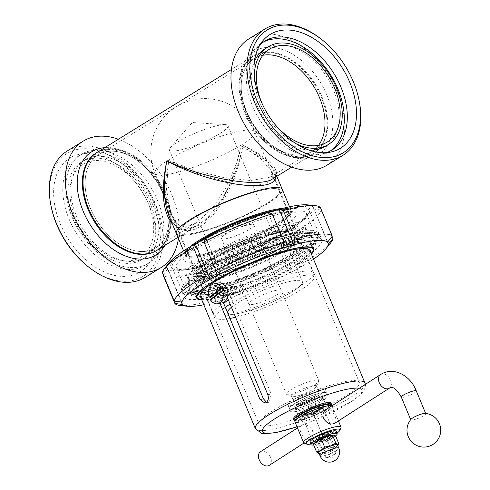 <?xml version="1.0" encoding="UTF-8"?>
<svg xmlns="http://www.w3.org/2000/svg" width="490" height="490" viewBox="0 0 490 490"><rect width="100%" height="100%" fill="white"/><g stroke="black" fill="none" stroke-linecap="round" stroke-linejoin="round"><path stroke-width="0.37" stroke-dasharray="2.45 1.84" d="M168.609 160.463L193.219 169.84L221.56 177.178L250.482 180.541L270.425 177.086L273.745 170.361L268.318 162.276L241.496 145.91L261.072 158.919L272.079 171.935L272.397 178.838L266.052 183.848L252.864 185.673L235.555 184.093L199.589 174.403L168.609 160.463L166.459 189.324L171.126 213.959L177.986 224.298L188.191 228.548L200.539 224.72L212.666 213.836L223.017 198.805L231.249 181.778L241.496 145.91L234.9 167.598L225.229 188.871L212.464 208.183L197.115 222.331L187.008 226.3L178.225 225.137L171.659 219.459L167.427 210.59L164.867 187.333L168.609 160.463M243.297 145.548C270.59 158.203 283.355 172.682 272.679 178.868C275.864 176.388 276.617 174.036 274.951 171.819L274.951 171.812C271.24 163.752 260.686 154.999 243.297 145.548C237.828 175.42 223.477 205.745 207.754 220.641C192.037 235.525 176.394 233.62 169.019 215.912C171.567 222.197 175.249 226.343 180.057 228.352C186.549 229.969 192.423 228.904 197.691 225.149L197.691 225.149C216.127 214.179 235.941 179.591 243.297 145.548M275.76 176.964L274.951 171.819L276.826 176.308M172.419 224.083C179.034 230.894 187.456 231.249 197.691 225.149L177.937 237.344M192.852 218.705A54.672 9.776 -22.6 0 1 246.476 194.61A54.672 9.776 -22.6 0 1 279.772 190.42A54.672 9.776 -22.6 0 1 250.813 212.366A54.672 9.776 -22.6 0 1 194.175 233.111A54.672 9.776 -22.6 0 1 178.819 232.444A54.672 9.776 -22.6 0 1 192.852 218.705M280.966 193.293A57.373 10.259 -22.6 0 1 267.54 203.797A57.373 10.259 -22.6 0 1 192.435 234.177A57.373 10.259 -22.6 0 1 180.014 235.31M244.859 112.645A57.373 37.626 58.3 0 0 313.239 153.829A57.373 37.626 58.3 0 0 315.125 85.248A57.373 37.626 58.3 0 0 252.975 56.185A57.373 37.626 58.3 0 0 244.859 112.645M157.131 250.182A57.373 37.626 58.3 0 0 159.017 181.6A57.373 37.626 58.3 0 0 96.861 152.537A57.373 37.626 58.3 0 1 165.24 193.721A57.373 37.626 58.3 0 1 157.131 250.182M246.66 112.284A54.672 35.856 58.3 0 0 311.824 151.533A54.672 35.856 58.3 0 0 318.506 145.389A54.672 35.856 -121.7 0 1 311.824 151.533A54.672 35.856 -121.7 0 1 252.595 123.841A54.672 35.856 -121.7 0 1 254.39 58.482A54.672 35.856 58.3 0 0 246.66 112.284M262.879 55.26A54.672 35.856 58.3 0 0 254.39 58.482A54.672 35.856 -121.7 0 1 262.879 55.26M90.552 208.636A54.672 35.856 58.3 0 0 155.71 247.885A54.672 35.856 58.3 0 0 157.511 182.525A54.672 35.856 58.3 0 0 98.282 154.834A54.672 35.856 58.3 0 0 90.552 208.636M359.231 101.246A74.247 48.694 58.3 0 0 353.413 82.277A74.247 48.694 58.3 0 0 320.595 38.643M248.877 38.882A74.247 48.694 -121.7 0 1 337.371 92.181A74.247 48.694 -121.7 0 1 326.873 165.246M274.449 123.78A54.672 35.856 -121.7 0 1 262.444 104.333M296.15 143.754A57.373 37.626 -121.7 0 1 254.316 75.975M265.115 48.688A57.373 37.626 -121.7 0 1 333.494 89.878A57.373 37.626 -121.7 0 1 325.385 146.339M309.129 150.124A57.373 37.626 -121.7 0 1 263.228 117.275A57.373 37.626 -121.7 0 1 254.445 61.52M330.346 150.981A63.988 41.962 -121.7 0 1 328.857 151.967A63.988 41.962 -121.7 0 1 259.541 119.554A63.988 41.962 -121.7 0 1 261.642 43.059A63.988 41.962 -121.7 0 1 263.185 42.171M326.524 152.653A63.988 41.962 -121.7 0 1 322.659 153.725A63.988 41.962 -121.7 0 1 262.573 117.68A63.988 41.962 -121.7 0 1 257.287 47.812A63.988 41.962 -121.7 0 1 259.982 44.835M321.348 97.369A57.373 37.626 -121.7 0 1 313.239 153.829A57.373 37.626 -121.7 0 1 251.088 124.772A57.373 37.626 -121.7 0 1 252.975 56.185A57.373 37.626 -121.7 0 1 321.348 97.369M284.819 262.021A72.226 12.912 -22.6 0 1 186.323 293.008A72.226 12.912 -22.6 0 1 246.029 251.621A72.226 12.912 -22.6 0 1 317.459 238.422A72.226 12.912 -22.6 0 1 284.819 262.021M285.002 260.141A74.247 13.279 157.4 0 0 318.561 235.874A74.247 13.279 157.4 0 0 318.776 233.173A74.247 13.279 157.4 0 0 245.123 249.447A74.247 13.279 157.4 0 0 181.68 290.239A74.247 13.279 157.4 0 0 183.744 291.991A74.247 13.279 157.4 0 0 285.002 260.141M282.32 262.132A66.885 11.956 -22.6 0 1 189.091 288.684A66.885 11.956 -22.6 0 1 246.397 252.503A66.885 11.956 -22.6 0 1 312.442 237.338A66.885 11.956 -22.6 0 1 282.32 262.132M275.564 237.454A74.247 13.279 -22.6 0 1 172.235 267.552A74.247 13.279 -22.6 0 1 235.678 226.766A74.247 13.279 -22.6 0 1 309.331 210.486A74.247 13.279 -22.6 0 1 275.564 237.454M272.52 252.583A54.672 9.776 -22.6 0 1 196.429 274.749A54.672 9.776 -22.6 0 1 243.15 244.712A54.672 9.776 -22.6 0 1 297.381 232.726A54.672 9.776 -22.6 0 1 272.52 252.583M263.583 231.121A54.672 9.776 -22.6 0 1 187.499 253.287A54.672 9.776 -22.6 0 1 234.22 223.25A54.672 9.776 -22.6 0 1 288.451 211.264A54.672 9.776 -22.6 0 1 263.583 231.121M273.781 252.522A57.373 10.259 -22.6 0 1 193.936 275.784A57.373 10.259 -22.6 0 1 242.967 244.265A57.373 10.259 -22.6 0 1 299.874 231.684A57.373 10.259 -22.6 0 1 273.781 252.522M271.993 248.234A57.373 10.259 -22.6 0 1 192.154 271.491A57.373 10.259 -22.6 0 1 241.178 239.971A57.373 10.259 -22.6 0 1 298.092 227.397A57.373 10.259 -22.6 0 1 271.993 248.234M275.092 248.093A63.988 11.442 -22.6 0 1 186.047 274.033A63.988 11.442 -22.6 0 1 240.725 238.881A63.988 11.442 -22.6 0 1 304.198 224.855A63.988 11.442 -22.6 0 1 275.092 248.093M276.881 252.387A63.988 11.442 -22.6 0 1 187.829 278.326A63.988 11.442 -22.6 0 1 187.688 277.781A63.988 11.442 -22.6 0 1 242.507 243.175A63.988 11.442 -22.6 0 1 305.699 228.659A63.988 11.442 -22.6 0 1 305.981 229.142A63.988 11.442 -22.6 0 1 276.881 252.387M274.124 210.706A57.373 10.259 -22.6 0 1 291.342 211.184L290.944 210.228A57.373 10.259 -22.6 0 0 282.669 208.379A57.373 10.259 -22.6 0 1 290.944 210.228A57.373 10.259 -22.6 0 1 264.851 231.066A57.373 10.259 -22.6 0 1 185.006 254.328A57.373 10.259 -22.6 0 1 189.526 247.15A57.373 10.259 -22.6 0 0 185.006 254.328L183.572 250.886M88.659 267.068A72.226 47.365 58.3 0 0 148.054 272.409A72.226 47.365 58.3 0 0 153.021 205.396A72.226 47.365 58.3 0 0 84.537 148.703A72.226 47.365 58.3 0 0 51.076 206.174M67.185 151.024A74.247 48.694 -121.7 0 1 155.673 204.324A74.247 48.694 -121.7 0 1 145.181 277.389M149.462 206.106A66.885 43.861 58.3 0 0 79.404 154.295A66.885 43.861 58.3 0 0 67.553 238.048A66.885 43.861 58.3 0 0 147.729 264.998A66.885 43.861 58.3 0 0 149.462 206.106M178.44 238.544A74.247 48.694 58.3 0 0 171.721 194.42A74.247 48.694 58.3 0 0 118.39 139.246M148.262 203.448A54.672 35.856 58.3 0 0 83.104 164.199A54.672 35.856 58.3 0 0 81.309 229.559A54.672 35.856 58.3 0 0 140.532 257.256A54.672 35.856 58.3 0 0 148.262 203.448M163.44 194.083A54.672 35.856 58.3 0 0 98.282 154.834A54.672 35.856 58.3 0 0 96.487 220.194A54.672 35.856 58.3 0 0 155.71 247.885A54.672 35.856 58.3 0 0 163.44 194.083M150.062 203.093A57.373 37.626 58.3 0 0 81.683 161.902A57.373 37.626 58.3 0 0 79.803 230.49A57.373 37.626 58.3 0 0 141.953 259.553A57.373 37.626 58.3 0 0 150.062 203.093M153.101 201.219A57.373 37.626 58.3 0 0 84.721 160.028A57.373 37.626 58.3 0 0 82.835 228.616A57.373 37.626 58.3 0 0 144.991 257.679A57.373 37.626 58.3 0 0 153.101 201.219M157.511 200.337A63.988 41.962 58.3 0 0 81.248 154.399A63.988 41.962 58.3 0 0 79.147 230.894A63.988 41.962 58.3 0 0 148.464 263.308A63.988 41.962 58.3 0 0 157.511 200.337M154.472 202.211A63.988 41.962 58.3 0 0 87.447 152.641A63.988 41.962 58.3 0 0 78.21 156.273A63.988 41.962 58.3 0 0 76.109 232.768A63.988 41.962 58.3 0 0 145.426 265.182A63.988 41.962 58.3 0 0 152.819 258.555A63.988 41.962 58.3 0 0 154.472 202.211M266.542 402.266L268.293 402.419L269.39 401.984L271.221 394.015L226.815 287.33L221.511 283.826L220.384 284.267L219.006 292.15L223.33 302.532M219.973 303.304L215.612 292.824C214.381 289.345 214.847 286.717 217.009 284.941L218.136 284.5L223.416 288.01L227.391 297.553M272.961 410.571A54.335 9.714 157.4 0 0 259.014 424.218A54.335 9.714 157.4 0 0 312.914 412.304A54.335 9.714 157.4 0 0 359.348 382.457A54.335 9.714 157.4 0 0 326.254 386.622A54.335 9.714 157.4 0 0 272.961 410.571M214.871 271.025A54.335 9.714 157.4 0 0 200.931 284.672A54.335 9.714 157.4 0 0 254.825 272.759A54.335 9.714 157.4 0 0 301.258 242.911A54.335 9.714 157.4 0 0 268.171 247.076A54.335 9.714 157.4 0 0 214.871 271.025M200.239 296.18A59.4 10.621 157.4 0 0 259.155 283.159A59.4 10.621 157.4 0 0 309.913 250.531M299.28 405.316A14.847 2.658 157.4 0 0 295.47 409.046A14.847 2.658 157.4 0 0 310.201 405.787A14.847 2.658 157.4 0 0 322.892 397.629A14.847 2.658 157.4 0 0 313.845 398.768A14.847 2.658 157.4 0 0 299.28 405.316M302.342 412.672A14.847 2.658 157.4 0 0 298.533 416.402A14.847 2.658 157.4 0 0 313.263 413.144A14.847 2.658 157.4 0 0 325.954 404.991A14.847 2.658 157.4 0 0 316.908 406.124A14.847 2.658 157.4 0 0 302.342 412.672M212.262 271.546A58.255 10.419 157.4 0 0 197.311 286.178A58.255 10.419 157.4 0 0 255.094 273.408A58.255 10.419 157.4 0 0 304.872 241.405A58.255 10.419 157.4 0 0 269.396 245.87A58.255 10.419 157.4 0 0 212.262 271.546M209.61 265.17A58.255 10.419 157.4 0 0 194.659 279.802A58.255 10.419 157.4 0 0 252.442 267.032A58.255 10.419 157.4 0 0 302.22 235.029A58.255 10.419 157.4 0 0 266.744 239.494A58.255 10.419 157.4 0 0 209.61 265.17M212.219 264.649A54.335 9.714 157.4 0 0 198.272 278.296A54.335 9.714 157.4 0 0 252.172 266.382A54.335 9.714 157.4 0 0 298.606 236.535A54.335 9.714 157.4 0 0 265.513 240.7A54.335 9.714 157.4 0 0 212.219 264.649M210.688 260.968A54.335 9.714 157.4 0 0 196.741 274.614A54.335 9.714 157.4 0 0 250.641 262.707A54.335 9.714 157.4 0 0 297.075 232.854A54.335 9.714 157.4 0 0 263.981 237.019A54.335 9.714 157.4 0 0 210.688 260.968M210.014 261.103A55.352 9.898 157.4 0 0 234.557 269.059A55.352 9.898 157.4 0 0 296.15 231.047A55.352 9.898 157.4 0 0 210.014 261.103M204.949 262.799A63.345 11.325 157.4 0 0 188.546 278.179A63.345 11.325 157.4 0 0 251.523 264.827A63.345 11.325 157.4 0 0 305.374 229.547A63.345 11.325 157.4 0 0 265.727 235.329A63.345 11.325 157.4 0 0 204.949 262.799M208.042 277.432A67.498 12.066 157.4 0 0 190.561 293.816A67.498 12.066 157.4 0 0 257.673 279.594A67.498 12.066 157.4 0 0 315.052 241.999A67.498 12.066 157.4 0 0 272.808 248.161A67.498 12.066 157.4 0 0 208.042 277.432M211.19 276.807A62.775 11.227 157.4 0 0 195.075 292.573A62.775 11.227 157.4 0 0 257.348 278.81A62.775 11.227 157.4 0 0 310.985 244.326A62.775 11.227 157.4 0 0 272.759 249.141A62.775 11.227 157.4 0 0 211.19 276.807M201.629 299.537A62.775 11.227 157.4 0 0 259.388 283.716A62.775 11.227 157.4 0 0 311.309 253.881M268.042 212.666L282.718 247.928M320.435 207.656L313.03 206.731L327.706 241.993M313.03 206.731L328.349 244.339M313.667 209.077L321.073 210.002L332.073 236.419M300.003 267.271L301.852 263.626L290 235.145L285.327 232.009L300.003 267.271L294.821 270.229A78.976 14.118 157.4 0 0 313.49 259.118M285.327 232.009L274.835 237.632L289.51 272.887L294.821 270.229A78.976 14.118 157.4 0 1 221.805 300.272L227.305 298.483L223.164 297.301L211.306 268.82L212.629 263.222L227.305 298.483M274.835 237.632L279.508 240.762L291.366 269.243L289.51 272.887M212.629 263.222L201.5 266.499L216.176 301.754L221.805 300.272A78.976 14.118 157.4 0 1 203.809 304.774M201.5 266.499L200.177 272.097L212.035 300.578L216.176 301.754M200.177 272.097A85.726 15.325 157.4 0 1 163.054 275.013L167.635 269.157L181.318 302.024M167.635 269.157L166.998 266.811L181.674 302.073M166.998 266.811L162.417 272.667M169.356 262.499A78.976 14.118 157.4 0 0 167.255 267.834A78.976 14.118 157.4 0 0 207.001 264.71A78.976 14.118 157.4 0 0 280.017 234.667A78.976 14.118 157.4 0 0 313.288 207.754A78.976 14.118 157.4 0 0 307.769 204.881M211.306 268.82A85.726 15.325 157.4 0 0 279.508 240.762M290 235.145A85.726 15.325 157.4 0 0 321.073 210.002M180.338 305.54A85.726 15.325 157.4 0 0 212.035 300.578M223.164 297.301A85.726 15.325 157.4 0 0 291.366 269.243M301.852 263.626A85.726 15.325 157.4 0 0 330.572 243.003M205.831 238.263L220.512 273.518M221.1 270.964A63.449 11.344 157.4 0 0 194.457 292.836A63.449 11.344 157.4 0 0 257.391 278.926A63.449 11.344 157.4 0 0 311.609 244.069A63.449 11.344 157.4 0 0 221.1 270.964M201.77 299.868A63.449 11.344 157.4 0 0 259.437 283.826A63.449 11.344 157.4 0 0 311.444 254.212M215.526 271.399A74.517 13.322 157.4 0 0 184.234 297.087A74.517 13.322 157.4 0 0 258.15 280.752A74.517 13.322 157.4 0 0 321.832 239.812A74.517 13.322 157.4 0 0 215.526 271.399M213.487 266.493A74.517 13.322 157.4 0 0 184.081 286.858A74.517 13.322 157.4 0 0 182.194 292.181A74.517 13.322 157.4 0 0 256.111 275.846A74.517 13.322 157.4 0 0 319.786 234.906A74.517 13.322 157.4 0 0 314.678 232.493A74.517 13.322 157.4 0 0 213.487 266.493M214.663 264.171A70.395 12.587 157.4 0 0 186.88 283.404A70.395 12.587 157.4 0 0 185.097 288.439A70.395 12.587 157.4 0 0 254.929 273.004A70.395 12.587 157.4 0 0 315.082 234.33A70.395 12.587 157.4 0 0 310.256 232.046A70.395 12.587 157.4 0 0 214.663 264.171M205.892 243.095A70.395 12.587 157.4 0 0 176.327 267.362A70.395 12.587 157.4 0 0 181.153 269.647A70.395 12.587 157.4 0 0 246.158 251.934A70.395 12.587 157.4 0 0 304.529 218.289A70.395 12.587 157.4 0 0 306.311 213.26A70.395 12.587 157.4 0 0 205.892 243.095M202.425 240.768A75.197 13.444 157.4 0 0 176.008 269.132A75.197 13.444 157.4 0 0 245.441 250.206A75.197 13.444 157.4 0 0 307.787 214.271A75.197 13.444 157.4 0 0 280.776 209.751A75.197 13.444 157.4 0 0 202.425 240.768M225.186 295.207L223.342 295.25L221.866 293.492L221.566 290.987L221.964 289.909L223.281 288.935L226.27 291.268L225.186 295.207M231.672 287.379C230.484 288.353 230.22 289.792 230.888 291.691L233.583 293.651C236.695 293.247 235.506 286.295 232.285 287.14L231.672 287.379L232.285 287.14L235.292 289.468L234.183 293.412L233.583 293.651L232.352 293.449L230.888 291.691L230.576 289.186L231.672 287.379M223.636 303.267A53.998 9.653 157.4 0 0 213.64 314.341A53.998 9.653 157.4 0 0 213.885 314.752A53.998 9.653 157.4 0 0 267.209 302.502A53.998 9.653 157.4 0 0 313.471 273.298A53.998 9.653 157.4 0 0 313.349 272.838A53.998 9.653 157.4 0 0 298.19 272.177A53.998 9.653 157.4 0 0 228.481 300.174M235.586 317.232A52.914 9.463 157.4 0 0 287.465 297.363A52.914 9.463 157.4 0 0 313.998 277.383A52.914 9.463 157.4 0 0 299.023 276.286A52.914 9.463 157.4 0 0 230.11 304.088M225.284 307.224A52.914 9.463 157.4 0 0 216.409 318.004A52.914 9.463 157.4 0 0 229.957 318.457M291.048 281.211A40.499 7.24 157.4 0 0 231.433 307.261A40.499 7.24 157.4 0 1 291.048 281.211A40.499 7.24 157.4 0 1 302.416 281.701A40.499 7.24 157.4 0 0 291.048 281.211M234.263 314.066A40.499 7.24 157.4 0 0 277.579 299.604A40.499 7.24 157.4 0 0 302.416 281.701A40.499 7.24 157.4 0 1 277.579 299.604A40.499 7.24 157.4 0 1 234.263 314.066M270.627 232.162A40.499 7.24 157.4 0 0 228.671 247.524A40.499 7.24 157.4 0 0 207.221 263.779A40.499 7.24 157.4 0 0 247.395 254.904A40.499 7.24 157.4 0 0 282.001 232.652A40.499 7.24 157.4 0 0 270.627 232.162A40.499 7.24 157.4 0 0 228.671 247.524A40.499 7.24 157.4 0 0 207.221 263.779A40.499 7.24 157.4 0 0 247.395 254.904A40.499 7.24 157.4 0 0 282.001 232.652A40.499 7.24 157.4 0 0 270.627 232.162M264.992 235.641A31.727 5.672 157.4 0 0 232.125 247.677A31.727 5.672 157.4 0 0 215.318 260.411A31.727 5.672 157.4 0 0 246.789 253.453A31.727 5.672 157.4 0 0 273.898 236.027A31.727 5.672 157.4 0 0 264.992 235.641M219.055 125.275A31.727 5.672 157.4 0 0 170.404 147.521A31.727 5.672 157.4 0 0 169.381 150.05A31.727 5.672 157.4 0 0 200.851 143.092A31.727 5.672 157.4 0 0 227.96 125.667A31.727 5.672 157.4 0 0 225.449 124.607A31.727 5.672 157.4 0 0 219.055 125.275M243.181 291.611A3.32 2.432 -101.3 0 0 244.204 287.691A3.32 2.432 -101.3 0 0 241.276 285.345A3.32 2.432 -101.3 0 0 239.537 289.076A3.32 2.432 -101.3 0 0 242.575 291.85A3.32 2.432 -101.3 0 0 243.181 291.611M255.884 241.258A17.548 3.136 157.4 0 0 237.705 247.916A17.548 3.136 157.4 0 0 228.407 254.959A17.548 3.136 157.4 0 0 245.815 251.113A17.548 3.136 157.4 0 0 260.815 241.472A17.548 3.136 157.4 0 0 255.884 241.258M276.305 290.307A17.548 3.136 157.4 0 0 258.12 296.964A17.548 3.136 157.4 0 0 248.828 304.014A17.548 3.136 157.4 0 0 266.235 300.162A17.548 3.136 157.4 0 0 281.229 290.521A17.548 3.136 157.4 0 0 276.305 290.307M321.183 407.747A12.152 2.174 -22.6 0 1 308.988 413.548A12.152 2.174 -22.6 0 1 300.768 414.748A12.152 2.174 -22.6 0 1 311.15 408.078A12.152 2.174 -22.6 0 1 323.204 405.414A12.152 2.174 -22.6 0 1 321.183 407.747M317.355 398.554A12.152 2.174 -22.6 0 1 305.16 404.348A12.152 2.174 -22.6 0 1 296.94 405.555A12.152 2.174 -22.6 0 1 307.322 398.878A12.152 2.174 -22.6 0 1 319.376 396.214A12.152 2.174 -22.6 0 1 317.355 398.554M323.173 407.245A14.78 2.646 -22.6 0 1 308.339 414.295A14.78 2.646 -22.6 0 1 298.343 415.765A14.78 2.646 -22.6 0 1 310.972 407.643A14.78 2.646 -22.6 0 1 325.636 404.403A14.78 2.646 -22.6 0 1 323.173 407.245M320.368 400.502A14.78 2.646 -22.6 0 1 305.533 407.551A14.78 2.646 -22.6 0 1 295.531 409.021A14.78 2.646 -22.6 0 1 308.167 400.9A14.78 2.646 -22.6 0 1 322.83 397.66A14.78 2.646 -22.6 0 1 320.368 400.502M324.502 399.448A20.249 3.62 -22.6 0 1 304.186 409.107A20.249 3.62 -22.6 0 1 290.484 411.122A20.249 3.62 -22.6 0 1 307.787 399.993A20.249 3.62 -22.6 0 1 327.877 395.559A20.249 3.62 -22.6 0 1 324.502 399.448M323.486 396.998A20.249 3.62 -22.6 0 1 303.163 406.657A20.249 3.62 -22.6 0 1 289.461 408.666A20.249 3.62 -22.6 0 1 306.771 397.543A20.249 3.62 -22.6 0 1 326.855 393.103A20.249 3.62 -22.6 0 1 323.486 396.998M325.819 453.262A5.402 0.968 -22.6 0 1 324.251 453.366A5.402 0.968 -22.6 0 1 328.716 450.267A5.402 0.968 -22.6 0 1 334.058 449.281A5.402 0.968 -22.6 0 1 330.921 451.4A5.402 0.968 -22.6 0 1 325.819 453.262M324.496 452.558A6.75 1.207 157.4 0 0 330.866 450.23A6.75 1.207 157.4 0 0 334.786 447.584A6.75 1.207 157.4 0 0 334.811 447.339A6.75 1.207 157.4 0 0 328.11 448.822A6.75 1.207 157.4 0 0 322.346 452.527A6.75 1.207 157.4 0 0 322.53 452.687A6.75 1.207 157.4 0 0 324.496 452.558M318.371 437.846A6.75 1.207 -22.6 0 1 316.221 437.815A6.75 1.207 -22.6 0 1 321.985 434.103A6.75 1.207 -22.6 0 1 328.686 432.627A6.75 1.207 -22.6 0 1 325.262 435.261A6.75 1.207 -22.6 0 1 318.371 437.846M321.673 433.325L311.567 409.046L322.922 406.541L333.029 430.82L321.673 433.325L311.873 439.622L323.229 437.117L333.029 430.82M323.229 437.117L313.122 412.837L301.767 415.342L311.567 409.046L301.767 415.342L311.873 439.622M322.922 406.541L313.122 412.837L322.922 406.541L311.567 409.046L312.081 410.271L323.431 407.766L313.631 414.062L302.281 416.567L301.767 415.342L313.122 412.837L313.631 414.062L323.431 407.766L322.922 406.541M323.498 406.167A12.152 2.174 -22.6 0 1 323.559 406.271A12.152 2.174 -22.6 0 1 320.858 409.064A12.152 2.174 -22.6 0 1 308.816 414.583A12.152 2.174 -22.6 0 1 301.13 415.612A12.152 2.174 -22.6 0 1 311.205 409.064A12.152 2.174 -22.6 0 1 323.498 406.167M250.016 228.953A17.548 3.136 157.4 0 0 253.924 224.916A17.548 3.136 157.4 0 0 236.511 228.769A17.548 3.136 157.4 0 0 221.517 238.41A17.548 3.136 157.4 0 0 232.628 236.921A17.548 3.136 157.4 0 0 250.016 228.953M314.843 384.681A17.548 3.136 157.4 0 0 318.696 381.293A17.548 3.136 157.4 0 0 318.745 380.65A17.548 3.136 157.4 0 0 301.338 384.497A17.548 3.136 157.4 0 0 286.344 394.144A17.548 3.136 157.4 0 0 286.834 394.554A17.548 3.136 157.4 0 0 298.882 392.165A17.548 3.136 157.4 0 0 314.843 384.681M313.539 388.987A13.5 2.413 157.4 0 0 316.497 386.377A13.5 2.413 157.4 0 0 316.54 385.887A13.5 2.413 157.4 0 0 303.151 388.846A13.5 2.413 157.4 0 0 291.611 396.263A13.5 2.413 157.4 0 0 291.991 396.582A13.5 2.413 157.4 0 0 301.258 394.744A13.5 2.413 157.4 0 0 313.539 388.987M316.087 395.118A13.5 2.413 157.4 0 0 319.094 392.018A13.5 2.413 157.4 0 0 305.699 394.977A13.5 2.413 157.4 0 0 294.165 402.394A13.5 2.413 157.4 0 0 302.71 401.255A13.5 2.413 157.4 0 0 316.087 395.118M320.821 394.076A20.249 3.62 157.4 0 0 325.323 389.421A20.249 3.62 157.4 0 0 305.239 393.862A20.249 3.62 157.4 0 0 287.93 404.991A20.249 3.62 157.4 0 0 300.75 403.276A20.249 3.62 157.4 0 0 320.821 394.076M322.353 397.751A20.249 3.62 157.4 0 0 326.855 393.103A20.249 3.62 157.4 0 0 306.771 397.543A20.249 3.62 157.4 0 0 289.461 408.666A20.249 3.62 157.4 0 0 302.281 406.957A20.249 3.62 157.4 0 0 322.353 397.751M316.675 399.007A12.152 2.174 157.4 0 0 319.376 396.214A12.152 2.174 157.4 0 0 307.322 398.878A12.152 2.174 157.4 0 0 296.94 405.555A12.152 2.174 157.4 0 0 304.633 404.526A12.152 2.174 157.4 0 0 316.675 399.007M312.485 441.092L302.281 416.567L312.081 410.271L302.281 416.567L313.631 414.062L323.841 438.587L312.485 441.092L322.285 434.795L333.641 432.29L323.841 438.587M331.252 405.549A20.249 3.62 -22.6 0 1 327.044 409.034A20.249 3.62 -22.6 0 1 295.201 420.555M331.038 403.16A20.249 3.62 -22.6 0 1 326.536 407.809A20.249 3.62 -22.6 0 1 306.471 417.008A20.249 3.62 -22.6 0 1 293.651 418.723M210.228 299.586L211.576 299.317A10.125 7.423 78.7 0 1 211.276 298.808M211.576 299.317L223.918 290.135M218.344 282.981A10.125 7.423 -101.3 0 0 213.046 294.361A10.125 7.423 -101.3 0 0 222.313 302.838M235.531 293.773A4.049 2.971 -101.3 0 0 236.566 288.984A4.049 2.971 -101.3 0 0 233.032 286.246A4.049 2.971 -101.3 0 0 230.913 290.797A4.049 2.971 -101.3 0 0 234.618 294.19A4.049 2.971 -101.3 0 0 235.531 293.773M224.732 295.929A4.049 2.971 -101.3 0 0 225.768 291.14A4.049 2.971 -101.3 0 0 222.233 288.402A4.049 2.971 -101.3 0 0 220.114 292.953A4.049 2.971 -101.3 0 0 223.82 296.346A4.049 2.971 -101.3 0 0 224.732 295.929M225.302 297.118A5.402 3.963 -101.3 0 0 226.68 290.723A5.402 3.963 -101.3 0 0 221.97 287.079A5.402 3.963 -101.3 0 0 219.146 293.149A5.402 3.963 -101.3 0 0 224.083 297.669A5.402 3.963 -101.3 0 0 225.302 297.118M222.601 297.657A5.402 3.963 -101.3 0 0 223.985 291.262A5.402 3.963 -101.3 0 0 219.269 287.618A5.402 3.963 -101.3 0 0 216.445 293.688A5.402 3.963 -101.3 0 0 221.388 298.208A5.402 3.963 -101.3 0 0 222.601 297.657M331.926 405.83A20.249 3.62 -22.6 0 1 332.318 406.222A20.249 3.62 -22.6 0 1 322.053 414.117A20.249 3.62 -22.6 0 1 301.375 421.878A20.249 3.62 -22.6 0 1 294.925 421.786M296.082 418.509A18.222 3.259 157.4 0 0 301.834 419.25A18.222 3.259 157.4 0 0 321.789 411.576A18.222 3.259 157.4 0 0 329.176 404.734M304.168 443.113A20.249 3.62 157.4 0 0 310.048 442.721A20.249 3.62 157.4 0 0 329.17 435.739A20.249 3.62 157.4 0 0 340.936 427.807M308.774 439.659L310.152 439.071C312.792 437.086 313.545 434.195 312.412 430.392C309.864 426.22 306.611 424.401 302.649 424.94L301.393 425.449C297.197 427.525 303.267 441.067 308.774 439.659M325.77 409.787C331.473 405.524 339.111 421.063 334.523 423.415M333.641 432.29L323.431 407.766L312.081 410.271L322.285 434.795M336.936 433.136A18.222 3.259 -22.6 0 1 312.038 443.775A18.222 3.259 -22.6 0 1 310.764 444.032M425.136 413.389A8.097 1.446 -22.6 0 1 425.749 413.652A8.097 1.446 -22.6 0 1 423.948 415.514A8.097 1.446 -22.6 0 1 413.37 419.912A8.097 1.446 -22.6 0 1 410.791 419.881A8.097 1.446 -22.6 0 1 411.03 419.256M269.255 465.347A8.097 5.629 57.3 0 0 270.554 457.274A8.097 5.629 57.3 0 0 260.502 451.713M309.98 442.139A14.173 2.536 157.4 0 0 318.61 441.049A14.173 2.536 157.4 0 0 332.514 434.808A14.173 2.536 157.4 0 0 336.152 431.243M327.786 435.751A7.087 1.268 157.4 0 0 329.605 433.969A7.087 1.268 157.4 0 0 322.579 435.524A7.087 1.268 157.4 0 0 316.522 439.414A7.087 1.268 157.4 0 0 320.84 438.869A7.087 1.268 157.4 0 0 327.786 435.751M313.68 444.981A14.173 2.536 157.4 0 0 333.531 437.258A14.173 2.536 157.4 0 0 335.283 436.088M328.808 438.201A7.087 1.268 157.4 0 0 330.627 436.418A7.087 1.268 157.4 0 0 323.596 437.974A7.087 1.268 157.4 0 0 317.545 441.87A7.087 1.268 157.4 0 0 321.857 441.325A7.087 1.268 157.4 0 0 328.808 438.201M328.092 438.966A5.653 1.011 157.4 0 0 329.402 437.95A5.653 1.011 157.4 0 0 329.543 437.546A5.653 1.011 157.4 0 0 323.933 438.783A5.653 1.011 157.4 0 0 319.106 441.894A5.653 1.011 157.4 0 0 319.492 442.072A5.653 1.011 157.4 0 0 328.092 438.966M328.582 438.244A6.75 1.207 -22.6 0 1 318.316 441.955A6.75 1.207 -22.6 0 1 323.621 438.029A6.75 1.207 -22.6 0 1 330.144 437.031A6.75 1.207 -22.6 0 1 328.582 438.244M334.437 454.212A5.653 1.011 -22.6 0 1 325.838 457.323A5.653 1.011 -22.6 0 1 325.452 457.139A5.653 1.011 -22.6 0 1 330.285 454.034A5.653 1.011 -22.6 0 1 335.889 452.791A5.653 1.011 -22.6 0 1 335.748 453.195A5.653 1.011 -22.6 0 1 334.437 454.212M332.508 435.034A9.855 1.764 -22.6 0 1 329.231 438.654A9.855 1.764 -22.6 0 1 317.753 443.052A9.855 1.764 -22.6 0 1 315.235 442.225M339.007 444.167L335.368 447.517A10.798 1.929 157.4 0 0 337.775 445.686M319.082 453.464A10.798 1.929 157.4 0 0 325.758 451.945L318.561 453.379M335.368 447.517L330.995 449.116L325.758 451.945A10.798 1.929 157.4 0 0 335.368 447.517M313.453 444.424C314.023 443.591 315.088 443.934 316.644 445.459C319.89 442.978 323.621 441.674 327.847 441.551C330.027 438.721 332.698 437.074 335.858 436.608M316.644 445.459L319.792 453.023M327.847 441.551L330.995 449.116M337.518 445.061A10.125 1.813 -22.6 0 1 332.153 449.128A10.125 1.813 -22.6 0 1 321.667 452.968A10.125 1.813 -22.6 0 1 318.819 452.846M289.51 206.786L290.944 210.228A57.373 10.259 -22.6 0 1 241.919 241.748A57.373 10.259 -22.6 0 1 185.006 254.328L185.404 255.278A57.373 10.259 -22.6 0 1 197.194 242.734M222.723 228.316A54.672 9.776 -22.6 0 1 288.451 211.264A54.672 9.776 -22.6 0 1 241.729 241.3A54.672 9.776 -22.6 0 1 187.499 253.287A54.672 9.776 -22.6 0 1 222.723 228.316M282.264 189.379A57.373 10.259 -22.6 0 1 233.24 220.904A57.373 10.259 -22.6 0 1 176.327 233.479M214.05 207.472A54.672 9.776 -22.6 0 1 279.772 190.42A54.672 9.776 -22.6 0 1 233.056 220.457A54.672 9.776 -22.6 0 1 178.819 232.444A54.672 9.776 -22.6 0 1 214.05 207.472M326.818 94.931A60.723 39.819 -121.7 0 1 285.989 154.816A60.723 39.819 -121.7 0 1 246.225 59.284A60.723 39.819 -121.7 0 1 326.818 94.931M322.028 96.953A57.373 37.626 -121.7 0 1 313.906 153.425A57.373 37.626 -121.7 0 1 251.756 124.338A57.373 37.626 -121.7 0 1 253.661 55.762A57.373 37.626 -121.7 0 1 322.028 96.953M268.324 235.574A60.723 10.86 -22.6 0 1 183.67 259.461A60.723 10.86 -22.6 0 1 267.65 215.526A60.723 10.86 -22.6 0 1 268.324 235.574M265.249 232.021A57.373 10.259 -22.6 0 1 185.404 255.278L185.532 256.282L187.633 253.612C190.23 251.039 194.542 247.909 200.588 244.222C210.908 238.018 223.287 231.942 237.705 226.006C254.028 219.398 267.944 214.957 279.453 212.685L288.72 211.588L291.96 211.98L291.342 211.184A57.373 10.259 -22.6 0 1 265.249 232.021M164.989 245.337A60.723 39.819 58.3 0 0 164.236 195.277A60.723 39.819 58.3 0 0 104.719 147.686M156.445 250.604A57.373 37.626 58.3 0 0 164.567 194.138A57.373 37.626 58.3 0 0 96.199 152.947C101.399 149.726 107.69 148.733 115.064 149.965L128.16 154.577C143.582 163.09 155.373 176.621 163.525 195.155C173.766 218.914 169.773 243.163 156.457 250.598M267.828 394.689L271.221 394.015M223.416 288.01L226.815 287.33M215.612 292.824L219.006 292.15M255.364 428.615A59.4 10.621 157.4 0 0 314.28 415.594A59.4 10.621 157.4 0 0 365.038 382.966M296.989 426.741A53.998 9.653 157.4 0 0 348.286 403.478A53.998 9.653 157.4 0 0 359.207 388.301M240.792 145.383A53.998 9.653 157.4 0 0 254.647 131.816A53.998 9.653 157.4 0 0 239.488 131.161A53.998 9.653 157.4 0 0 168.799 159.758A53.998 9.653 157.4 0 0 154.944 173.325A53.998 9.653 157.4 0 0 187.829 169.179A53.998 9.653 157.4 0 0 240.792 145.383M380.546 374.593A8.097 5.629 -122.7 0 1 390.597 380.154A8.097 5.629 -122.7 0 1 389.299 388.227M416.286 390.928A8.097 1.446 -22.6 0 1 414.485 392.784A8.097 1.446 -22.6 0 1 406.461 396.465A8.097 1.446 -22.6 0 1 401.328 397.151M320.099 455.908A10.125 1.813 157.4 0 0 322.941 456.037A10.125 1.813 157.4 0 0 336.195 450.671A10.125 1.813 157.4 0 0 338.792 448.13M327.002 142.167L270.419 177.086C273.745 174.213 272.514 174.948 272.079 171.935L297.381 232.726M140.532 257.256L197.115 222.331C190.402 226.656 184.418 227.342 179.168 224.396C176.896 222.552 175.5 222.919 171.126 213.959L196.429 274.749M291.709 167.121L313.918 153.413C305.331 158.595 294.674 158.05 281.94 151.79C264.851 143.135 248.761 122.371 243.261 101.62C238.097 79.3 241.564 64.012 253.649 55.768L231.439 69.47M83.104 164.199L269.567 49.116M264.674 41.184L261.642 43.059M331.889 150.093L328.857 151.967M322.659 153.725L330.695 152.072M257.287 47.812L262.371 41.368M317.459 238.422L318.561 235.874M186.323 293.008L183.744 291.991M318.776 233.173L309.331 210.486M181.68 290.239L172.235 267.552M299.874 231.684L298.092 227.397M193.936 275.784L192.154 271.491M305.981 229.142L304.198 224.855M187.829 278.326L186.047 274.033M187.688 277.781L189.091 288.684M305.699 228.659L312.442 237.338M141.953 259.553L144.991 257.679M81.683 161.902L84.721 160.028M145.426 265.182L148.464 263.308M78.21 156.273L81.248 154.399M87.447 152.641L79.404 154.295M152.819 258.555L147.729 264.998M264.918 403.099L268.293 402.419M218.136 284.5L221.511 283.826M200.931 284.672L259.014 424.218M301.258 242.911L359.348 382.457M295.47 409.046L298.533 416.402M322.892 397.629L325.954 404.991M194.659 279.802L197.311 286.178M302.22 235.029L304.872 241.405M196.741 274.614L198.272 278.296M297.075 232.854L298.606 236.535M188.546 278.179L190.561 293.816M305.374 229.547L315.052 241.999M195.075 292.573L196.484 295.954M310.985 244.326L312.393 247.707M297.026 426.833L314.923 420.126L353.602 400.232L362.508 392.747L365.466 387.155L365.448 384.295M194.457 292.836L196.496 297.736M311.609 244.069L313.649 248.975M182.194 292.181L184.234 297.087M319.786 234.906L321.832 239.812M186.88 283.404L184.081 286.858M310.256 232.046L314.678 232.493M176.327 267.362L185.097 288.439M306.311 213.26L315.082 234.33M304.529 218.289L307.787 214.271M181.153 269.647L176.008 269.132M241.276 285.345L223.281 288.935M242.575 291.85L224.585 295.446M313.349 272.838L254.647 131.816A53.998 53.998 0 0 0 184.044 102.716A53.998 53.998 0 0 0 154.944 173.325L213.64 314.341M313.998 277.383L313.471 273.298M216.409 318.004L213.885 314.752M207.221 263.779L227.636 312.828L207.221 263.779M282.001 232.652L302.416 281.701L282.001 232.652M169.381 150.05L215.318 260.411M227.96 125.667L273.898 236.027M225.449 124.607L192.294 122.531L170.404 147.521M228.407 254.959L248.828 304.014M260.815 241.472L281.229 290.521M323.204 405.414L323.559 406.271M300.768 414.748L301.13 415.612M325.636 404.403L322.83 397.66M298.343 415.765L295.531 409.021M327.877 395.559L325.323 389.421M290.484 411.122L287.93 404.991M334.058 449.281L334.786 447.584M324.251 453.366L322.53 452.687M316.221 437.815L322.346 452.527M328.686 432.627L334.811 447.339M221.517 238.41L286.344 394.144M253.924 224.916L318.745 380.65M316.497 386.377L318.696 381.293M291.991 396.582L286.834 394.554M291.611 396.263L294.165 402.394M316.54 385.887L319.094 392.018M233.032 286.246L222.233 288.402M234.618 294.19L223.82 296.346M221.97 287.079L219.269 287.618M224.083 297.669L221.388 298.208M332.318 406.222L338.431 420.904M301.393 425.443L297.491 427.954M310.152 439.071L303.99 443.027M316.522 439.414L317.545 441.87M329.605 433.969L330.627 436.418M329.402 437.95L330.144 437.031M319.492 442.072L318.316 441.955M335.889 452.791L329.543 437.546M325.452 457.139L319.106 441.894M325.838 457.323L331.908 457.93L335.748 453.195"/><path stroke-width="0.73" d="M272.703 178.85L272.679 178.868C259.633 188.154 203.748 178.63 166.808 160.818C209.702 184.54 275.227 194.248 275.76 176.964M180.014 235.31A57.373 10.259 -22.6 0 1 176.327 233.479L169.013 215.912C163.58 201.996 162.845 183.634 166.808 160.818C160.714 190.732 162.582 211.821 172.419 224.083M183.572 250.886L176.327 233.479A57.373 10.259 -22.6 0 1 225.357 201.96A57.373 10.259 -22.6 0 1 282.264 189.379A57.373 10.259 -22.6 0 1 280.966 193.293M156.445 250.604A57.373 37.626 58.3 0 1 94.294 221.523A57.373 37.626 58.3 0 1 96.199 152.947L96.861 152.537A57.373 37.626 58.3 0 0 88.751 208.997A57.373 37.626 58.3 0 0 157.131 250.182L177.937 237.344M318.506 145.389A54.672 35.856 58.3 0 0 313.618 86.179A54.672 35.856 58.3 0 0 262.879 55.26A54.672 35.856 -121.7 0 1 319.554 97.731A54.672 35.856 -121.7 0 1 318.506 145.389M353.363 81.744A72.226 47.365 -121.7 0 1 359.029 100.199A72.226 47.365 -121.7 0 1 308.473 154.466A72.226 47.365 -121.7 0 1 250.268 60.166A72.226 47.365 -121.7 0 1 321.44 39.304A72.226 47.365 -121.7 0 1 353.363 81.744M321.44 39.304L320.595 38.643A74.247 48.694 58.3 0 0 264.925 28.977A74.247 48.694 58.3 0 0 262.487 117.735A74.247 48.694 58.3 0 0 342.92 155.348A74.247 48.694 58.3 0 0 359.231 101.246L359.029 100.199M349.805 82.455A66.885 43.861 -121.7 0 1 330.695 152.072A66.885 43.861 -121.7 0 1 267.895 114.397A66.885 43.861 -121.7 0 1 262.371 41.368A66.885 43.861 -121.7 0 1 349.805 82.455M342.92 155.348L326.873 165.246A74.247 48.694 -121.7 0 1 246.439 127.639A74.247 48.694 -121.7 0 1 248.877 38.882L264.925 28.977M262.444 104.333A54.672 35.856 -121.7 0 1 269.567 49.116A54.672 35.856 -121.7 0 1 334.731 88.365A54.672 35.856 -121.7 0 1 327.002 142.167A54.672 35.856 -121.7 0 1 274.449 123.78M254.316 75.975A57.373 37.626 -121.7 0 1 268.153 46.82A57.373 37.626 -121.7 0 1 336.526 88.004A57.373 37.626 -121.7 0 1 328.416 144.464A57.373 37.626 -121.7 0 1 296.15 143.754M328.416 144.464L325.385 146.339A57.373 37.626 -121.7 0 1 309.129 150.124M254.445 61.52A57.373 37.626 -121.7 0 1 265.115 48.688L268.153 46.82M263.185 42.171A63.988 41.962 -121.7 0 1 337.904 88.996A63.988 41.962 -121.7 0 1 330.346 150.981M259.982 44.835A63.988 41.962 -121.7 0 1 264.674 41.184A63.988 41.962 -121.7 0 1 340.936 87.122A63.988 41.962 -121.7 0 1 331.889 150.093A63.988 41.962 -121.7 0 1 326.524 152.653M189.526 247.15A57.373 10.259 -22.6 0 1 234.03 222.803A57.373 10.259 -22.6 0 1 282.669 208.379A57.373 10.259 -22.6 0 0 221.976 228.12A57.373 10.259 -22.6 0 0 189.526 247.15M50.868 205.12L51.076 206.174A72.226 47.365 58.3 0 0 88.659 267.068L89.505 267.724A74.247 48.694 -121.7 0 1 50.868 205.12A74.247 48.694 -121.7 0 1 67.185 151.024L83.227 141.12A74.247 48.694 58.3 0 0 80.789 229.877A74.247 48.694 58.3 0 0 161.222 267.485A74.247 48.694 58.3 0 0 178.44 238.544M161.222 267.485L145.181 277.389A74.247 48.694 -121.7 0 1 89.505 267.724M118.39 139.246A74.247 48.694 58.3 0 0 83.227 141.12M231.439 69.47L96.861 152.537A57.373 37.626 58.3 0 0 94.98 221.119A57.373 37.626 58.3 0 0 157.131 250.182L156.457 250.598M227.391 297.553L267.828 394.689C268.918 398.199 268.318 400.857 266.015 402.658L264.918 403.092L260.019 399.509L219.973 303.304M223.33 302.532L263.412 398.829L266.542 402.266M365.448 384.295L309.913 250.531A59.4 10.621 157.4 0 0 273.739 255.082A59.4 10.621 157.4 0 0 215.478 281.26A59.4 10.621 157.4 0 0 200.239 296.18L255.364 428.615L261.611 433.368L264.116 433.717L275.839 432.639L297.026 426.833M311.309 253.881A62.775 11.227 157.4 0 0 313.03 249.232A62.775 11.227 157.4 0 0 274.798 254.047A62.775 11.227 157.4 0 0 213.23 281.713A62.775 11.227 157.4 0 0 197.121 297.479A62.775 11.227 157.4 0 0 201.629 299.537M282.718 247.928L284.035 242.329L272.183 213.848L268.042 212.666L279.171 209.395L293.847 244.651L282.718 247.928M279.171 209.395L283.312 210.571L295.164 239.053L293.847 244.651M332.073 236.419L332.93 238.483L328.349 244.339L327.706 241.993L332.293 236.137L320.435 207.656A85.726 15.325 157.4 0 0 315.009 205.61A85.726 15.325 157.4 0 0 283.312 210.571M181.318 302.024L182.317 304.419L174.912 303.494L163.054 275.013L163.274 274.731M193.489 247.53L195.345 243.879L205.831 238.263L203.981 241.907L215.839 270.388L220.512 273.518L210.02 279.141L205.347 276.011L193.489 247.53A85.726 15.325 157.4 0 0 164.775 268.146A85.726 15.325 157.4 0 0 162.417 272.667L174.268 301.148L181.674 302.073L182.317 304.419M315.009 205.61L307.769 204.881A78.976 14.118 157.4 0 0 273.543 210.878A78.976 14.118 157.4 0 0 200.526 240.921A78.976 14.118 157.4 0 0 169.356 262.499L164.775 268.146M205.347 276.011A85.726 15.325 157.4 0 0 174.268 301.148M174.912 303.494A85.726 15.325 157.4 0 0 180.338 305.54L187.578 306.268A78.976 14.118 157.4 0 0 203.809 304.774M313.49 259.118A78.976 14.118 157.4 0 0 325.985 248.65L330.572 243.003A85.726 15.325 157.4 0 0 332.93 238.483M332.293 236.137A85.726 15.325 157.4 0 0 295.164 239.053M325.985 248.65A78.976 14.118 157.4 0 0 328.092 243.316A78.976 14.118 157.4 0 0 288.347 246.439A78.976 14.118 157.4 0 0 215.331 276.483A78.976 14.118 157.4 0 0 182.06 303.396A78.976 14.118 157.4 0 0 187.578 306.268M195.345 243.879L210.02 279.141M311.444 254.212A63.449 11.344 157.4 0 0 313.649 248.975A63.449 11.344 157.4 0 0 223.14 275.864A63.449 11.344 157.4 0 0 196.496 297.736A63.449 11.344 157.4 0 0 201.77 299.868M272.183 213.848A85.726 15.325 157.4 0 0 203.981 241.907M284.035 242.329A85.726 15.325 157.4 0 0 215.839 270.388M228.481 300.174A53.998 9.653 157.4 0 0 223.636 303.267M230.11 304.088A52.914 9.463 157.4 0 0 225.284 307.224M229.957 318.457A52.914 9.463 157.4 0 0 235.586 317.232M231.433 307.261A40.499 7.24 157.4 0 0 227.636 312.828A40.499 7.24 157.4 0 0 234.263 314.066A40.499 7.24 157.4 0 1 227.636 312.828A40.499 7.24 157.4 0 1 231.433 307.261M295.201 420.555A20.249 3.62 -22.6 0 1 294.159 419.948A20.249 3.62 -22.6 0 1 311.462 408.825A20.249 3.62 -22.6 0 1 331.552 404.385A20.249 3.62 -22.6 0 1 331.252 405.549M294.159 419.948L293.651 418.723A20.249 3.62 -22.6 0 1 310.954 407.6A20.249 3.62 -22.6 0 1 331.038 403.16L331.552 404.385M222.785 287.759L210.437 296.946L209.089 297.216L221.431 288.028L222.785 287.759A10.125 7.423 78.7 0 1 223.918 290.135L222.57 290.405L210.228 299.586A10.125 7.423 -101.3 0 0 217.811 303.739A10.125 7.423 -101.3 0 0 220.096 302.71A10.125 7.423 -101.3 0 0 222.57 290.405M211.276 298.808A10.125 7.423 78.7 0 1 210.437 296.946M217.811 303.739L222.313 302.838A10.125 7.423 -101.3 0 0 224.592 301.809A10.125 7.423 -101.3 0 0 227.182 289.823A10.125 7.423 -101.3 0 0 218.344 282.981L213.848 283.882A10.125 7.423 -101.3 0 0 209.089 297.216M221.431 288.028A10.125 7.423 -101.3 0 0 213.848 283.882M310.764 444.032A18.222 3.259 -22.6 0 1 306.746 444.124A18.222 3.259 -22.6 0 1 321.814 433.681A18.222 3.259 -22.6 0 1 339.84 430.349L340.936 427.807A20.249 3.62 157.4 0 0 340.991 427.072A20.249 3.62 157.4 0 0 320.907 431.512A20.249 3.62 157.4 0 0 303.604 442.635L294.925 421.786A20.249 3.62 -22.6 0 1 294.986 421.051A20.249 3.62 -22.6 0 1 312.228 410.663A20.249 3.62 -22.6 0 1 331.755 405.745A20.249 3.62 -22.6 0 1 331.926 405.83M331.755 405.745L329.176 404.734A18.222 3.259 157.4 0 0 311.603 409.156A18.222 3.259 157.4 0 0 296.082 418.509L294.986 421.051M303.604 442.635A20.249 3.62 157.4 0 0 304.168 443.113L306.746 444.124M323.51 418.466C322.377 414.663 323.13 411.772 325.77 409.787L380.546 374.593A8.097 5.629 -122.7 0 0 379.248 382.659A8.097 5.629 -122.7 0 0 389.299 388.227L334.523 423.415C330.523 424.995 326.848 423.348 323.51 418.466M339.84 430.349A18.222 3.259 -22.6 0 1 336.936 433.136M411.03 419.256A8.097 1.446 -22.6 0 1 417.713 415.428A8.097 1.446 -22.6 0 1 425.136 413.389A16.874 16.874 0 0 1 427.501 446.69A16.874 16.874 0 0 1 411.03 419.256M297.491 427.954L260.502 451.713A8.097 5.629 57.3 0 0 260.141 461.574A8.097 5.629 57.3 0 0 269.255 465.347L303.99 443.027M335.283 436.088A14.173 2.536 157.4 0 0 337.169 433.699L336.152 431.243A14.173 2.536 157.4 0 0 322.089 434.354A14.173 2.536 157.4 0 0 309.98 442.139L310.997 444.589A14.173 2.536 157.4 0 0 313.68 444.981M337.169 433.699A14.173 2.536 157.4 0 0 323.112 436.804A14.173 2.536 157.4 0 0 310.997 444.589M313.453 444.424L315.235 442.225A9.855 1.764 -22.6 0 1 323.406 437.515A9.855 1.764 -22.6 0 1 332.508 435.034L333.598 435.145L332.667 435.573C328.441 435.696 324.705 436.994 321.465 439.481C318.298 439.947 315.627 441.594 313.453 444.424L316.601 451.988L320.968 450.39L324.613 447.045L330.579 445.961A10.798 1.929 157.4 0 0 320.968 450.39A10.798 1.929 157.4 0 0 318.561 453.379L316.601 451.988M335.815 443.132L337.775 444.528A10.798 1.929 157.4 0 0 330.579 445.961L335.815 443.132L332.667 435.573M339.007 444.167L337.867 445.575A10.798 1.929 157.4 0 0 337.775 444.528L339.007 444.167L335.858 436.608L333.598 435.145M318.892 453.452L318.561 453.379A10.798 1.929 157.4 0 0 318.941 453.452A10.798 1.929 157.4 0 0 319.082 453.464M321.465 439.481L324.613 447.045M320.099 455.908L318.819 452.846A10.125 1.813 -22.6 0 1 327.473 447.284A10.125 1.813 -22.6 0 1 337.518 445.061L338.792 448.13A10.125 1.813 157.4 0 0 332.624 448.907A10.125 1.813 157.4 0 0 322.696 453.366A10.125 1.813 157.4 0 0 320.099 455.908A10.125 10.125 0 0 0 333.335 461.366A10.125 10.125 0 0 0 338.792 448.13M176.327 233.479A57.373 10.259 -22.6 0 1 213.297 207.276A57.373 10.259 -22.6 0 1 282.264 189.379L276.826 176.308M197.194 242.734A57.373 10.259 -22.6 0 1 274.124 210.706M104.719 147.686A60.723 39.819 58.3 0 0 89.872 224.273A60.723 39.819 58.3 0 0 164.989 245.337M260.019 399.509L263.412 398.829M365.038 382.966A59.4 10.621 157.4 0 0 328.87 387.517A59.4 10.621 157.4 0 0 270.609 413.695A59.4 10.621 157.4 0 0 255.364 428.615M359.207 388.301A53.998 9.653 157.4 0 0 276.25 417.884A53.998 9.653 157.4 0 0 296.989 426.741M410.7 419.661L401.328 397.151A8.097 1.446 -22.6 0 1 408.25 392.704A8.097 1.446 -22.6 0 1 416.286 390.928L425.657 413.431M272.679 178.868L291.709 167.121M196.484 295.954L197.121 297.479M312.393 247.707L313.03 249.232M338.431 420.904L340.991 427.072M401.328 397.151C396.557 388.815 392.551 385.838 389.299 388.227M416.286 390.928C410.485 375.365 393.274 366.097 380.546 374.593M289.51 206.786L282.264 189.379"/></g></svg>
